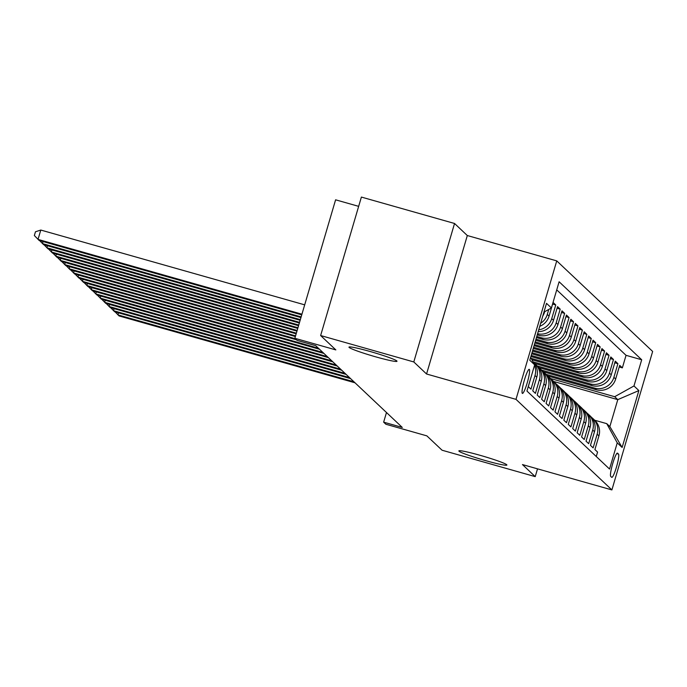 <?xml version="1.0" encoding="UTF-8"?>
<svg xmlns="http://www.w3.org/2000/svg" width="687" height="687" viewBox="0 0 687 687"><rect width="100%" height="100%" fill="white"/><g stroke="black" fill="none" stroke-linecap="round" stroke-linejoin="round"><path stroke-width="1.03" d="M375.832 356.879A25.033 1.786 16.4 0 1 348.97 347.124A25.033 1.786 16.4 0 1 370.147 351.512A25.033 1.786 16.4 0 1 397 361.259A25.033 1.786 16.4 0 1 375.832 356.879M485.718 460.659A25.033 1.786 16.4 0 1 458.864 450.912A25.033 1.786 16.4 0 1 480.033 455.292A25.033 1.786 16.4 0 1 506.886 465.047A25.033 1.786 16.4 0 1 485.718 460.659M522.3 393.35A12.512 1.735 105.8 0 0 522.412 393.419A12.512 1.735 105.8 0 0 527.376 382.281A12.512 1.735 105.8 0 0 529.351 369.4A12.512 1.735 105.8 0 0 529.239 369.331A12.512 1.735 105.8 0 0 524.275 380.469A12.512 1.735 105.8 0 0 522.3 393.35M358.657 206.349L335.6 199.814L294.852 338.287L297.067 340.383L315.702 345.664L402.281 427.434L383.647 422.153L385.871 424.248L426.859 435.867L442.067 450.225L535.225 476.632L537.517 468.843M454.545 223.481L361.388 197.075L320.631 335.539L413.797 361.946L426.558 374.003L515.997 399.353L556.745 260.88L467.315 235.538L454.545 223.481L413.797 361.946M515.997 399.353L611.894 489.925L652.65 351.461L556.745 260.88M532.279 372.947L528.312 386.652L530.974 389.168L534.993 375.506L536.77 377.189A15.646 15.449 -46.6 0 0 533.206 362.186M536.77 377.189L532.751 390.843L535.413 393.359L539.432 379.705L541.21 381.379A15.646 15.449 -46.6 0 0 537.045 365.785L535.267 364.101A15.646 15.449 133.4 0 1 539.432 379.705M541.21 381.379L537.191 395.042L539.853 397.558L543.872 383.896L545.65 385.57A15.646 15.449 -46.6 0 0 541.485 369.975L539.707 368.301A15.646 15.449 133.4 0 1 543.872 383.896M545.65 385.57L541.631 399.233L544.293 401.749L548.312 388.086L550.089 389.769A15.646 15.449 -46.6 0 0 545.925 374.166L544.147 372.491A15.646 15.449 133.4 0 1 548.312 388.086M550.089 389.769L546.071 403.424L548.733 405.94L552.752 392.286L554.529 393.96A15.646 15.449 -46.6 0 0 550.364 378.357L548.587 376.682A15.646 15.449 133.4 0 1 552.752 392.286M554.529 393.96L550.51 407.623L553.172 410.139L557.191 396.476L558.969 398.151A15.646 15.449 -46.6 0 0 554.804 382.556L553.026 380.873A15.646 15.449 133.4 0 1 557.191 396.476M558.969 398.151L554.95 411.814L557.612 414.33L561.631 400.667L563.409 402.342A15.646 15.449 -46.6 0 0 559.244 386.747L557.466 385.072A15.646 15.449 133.4 0 1 561.631 400.667M563.409 402.342L559.39 416.004L562.052 418.52L566.071 404.858L567.848 406.541A15.646 15.449 -46.6 0 0 563.683 390.937L561.906 389.263A15.646 15.449 133.4 0 1 566.071 404.858M567.848 406.541L563.829 420.195L566.492 422.711L570.511 409.057L572.288 410.732A15.646 15.449 -46.6 0 0 568.123 395.137L566.346 393.453A15.646 15.449 133.4 0 1 570.511 409.057M572.288 410.732L568.269 424.394L570.931 426.91L574.95 413.248L576.728 414.922A15.646 15.449 -46.6 0 0 572.563 399.327L570.785 397.653A15.646 15.449 133.4 0 1 574.95 413.248M576.728 414.922L572.709 428.585L575.371 431.101L579.39 417.438L581.168 419.122A15.646 15.449 -46.6 0 0 577.003 403.518L575.225 401.843A15.646 15.449 133.4 0 1 579.39 417.438M581.168 419.122L577.149 432.776L579.811 435.292L583.83 421.638L585.607 423.312A15.646 15.449 -46.6 0 0 581.442 407.717L579.665 406.034A15.646 15.449 133.4 0 1 583.83 421.638M585.607 423.312L581.588 436.975L584.251 439.491L588.27 425.828L590.047 427.503A15.646 15.449 -46.6 0 0 585.882 411.908L584.105 410.233A15.646 15.449 133.4 0 1 588.27 425.828M590.047 427.503L586.028 441.166L588.69 443.682L592.709 430.019L594.487 431.702A15.646 15.449 -46.6 0 0 590.322 416.099L588.544 414.424A15.646 15.449 133.4 0 1 592.709 430.019M594.487 431.702L590.468 445.356L593.13 447.872L597.149 434.218A15.646 15.449 -46.6 0 0 591.576 417.438M547.805 375.995L596.359 389.752A15.646 15.449 -46.6 0 0 615.672 379.009L619.691 365.347L622.353 367.863L619.21 366.97M546.096 374.338L594.581 388.078A15.646 15.449 -46.6 0 0 613.895 377.335L617.914 363.672L614.771 362.779M617.914 363.672L615.251 361.156L611.232 374.819A15.646 15.449 -46.6 0 1 591.919 385.562L543.365 371.796M538.926 367.605L587.479 381.362A15.646 15.449 -46.6 0 0 606.793 370.619L610.812 356.965L613.474 359.481L610.331 358.588M534.486 363.414L583.04 377.172A15.646 15.449 -46.6 0 0 602.353 366.429L606.372 352.766L609.034 355.282L605.891 354.398M531.858 359.73L578.6 372.981A15.646 15.449 -46.6 0 0 597.913 362.238L601.932 348.575L604.594 351.091L601.451 350.198M530.871 356.519L574.16 368.79A15.646 15.449 -46.6 0 0 593.474 358.039L597.492 344.385L600.155 346.901L597.012 346.008M531.669 353.805L569.721 364.591A15.646 15.449 -46.6 0 0 589.034 353.848L593.053 340.185L595.715 342.701L592.572 341.817M532.468 351.1L565.281 360.4A15.646 15.449 -46.6 0 0 584.594 349.657L588.613 335.995L591.275 338.511L588.132 337.618M533.267 348.395L560.841 356.209A15.646 15.449 -46.6 0 0 580.154 345.458L584.173 331.804L586.835 334.32L583.692 333.427M534.057 345.681L556.401 352.01A15.646 15.449 -46.6 0 0 575.715 341.267L579.734 327.605L582.396 330.121L579.253 329.236M534.855 342.976L551.962 347.82A15.646 15.449 -46.6 0 0 571.266 337.077L575.294 323.414L577.956 325.93L574.813 325.037M535.654 340.263L547.522 343.629A15.646 15.449 -46.6 0 0 566.827 332.886L570.854 319.223L573.516 321.739L570.373 320.846M536.453 337.557L543.082 339.43A15.646 15.449 -46.6 0 0 562.387 328.687L566.414 315.032L569.076 317.549L565.933 316.655M537.251 334.844L538.642 335.239A15.646 15.449 -46.6 0 0 557.947 324.496L561.975 310.833L564.637 313.349L561.494 312.465M538.196 331.632A15.646 15.449 -46.6 0 0 553.507 320.305L557.535 306.642L560.197 309.159L557.054 308.265M539.759 326.325A15.646 15.449 -46.6 0 0 549.068 316.106L553.095 302.452L555.757 304.968L552.614 304.075M618.523 454.098L617.553 453.18A12.126 1.683 105.8 0 0 617.441 453.111A12.126 1.683 105.8 0 0 612.632 463.897A12.126 1.683 105.8 0 0 610.717 476.383L611.696 477.302A12.126 1.683 105.8 0 0 611.808 477.362A12.126 1.683 105.8 0 0 616.608 466.585A12.126 1.683 105.8 0 0 618.523 454.098L616.737 453.592M530.604 357.429L534.658 364.849L526.946 391.049L609.532 469.041L617.244 442.84L606.741 423.647L594.702 420.238M534.658 364.849L529.78 360.237L546.517 303.353L551.403 307.965L559.115 281.764L641.692 359.765L633.981 385.957L638.867 390.577L622.13 447.46L617.244 442.84M536.77 336.475L541.304 337.755L543.082 339.43M535.972 339.18L545.744 341.946L547.522 343.629M535.173 341.886L550.184 346.145L551.962 347.82M534.383 344.599L554.624 350.336L556.401 352.01M533.584 347.304L559.063 354.526L560.841 356.209M532.786 350.018L563.503 358.726L565.281 360.4M531.987 352.723L567.943 362.916L569.721 364.591M531.188 355.437L572.383 367.107L574.16 368.79M531.103 358.348L576.822 371.306L578.6 372.981M533 361.817L581.262 375.497L583.04 377.172M537.217 365.948L585.702 379.688L587.479 381.362M541.657 370.138L590.142 383.878L591.919 385.562M622.353 367.863L626.046 355.325L556.728 289.862M542.824 315.9A15.646 15.449 -46.6 0 0 544.628 311.915L544.697 311.7M548.767 309.433L547.299 314.431A15.646 15.449 133.4 0 1 540.652 323.276M555.757 304.968L551.738 318.622A15.646 15.449 133.4 0 1 538.728 329.812M560.197 309.159L556.178 322.821A15.646 15.449 133.4 0 1 537.569 333.745M564.637 313.349L560.618 327.012A15.646 15.449 133.4 0 1 541.304 337.755M569.076 317.549L565.058 331.203A15.646 15.449 133.4 0 1 545.744 341.946M573.516 321.739L569.497 335.402A15.646 15.449 133.4 0 1 550.184 346.145M577.956 325.93L573.937 339.593A15.646 15.449 133.4 0 1 554.624 350.336M582.396 330.121L578.377 343.783A15.646 15.449 133.4 0 1 559.063 354.526M586.835 334.32L582.816 347.974A15.646 15.449 133.4 0 1 563.503 358.726M591.275 338.511L587.256 352.173A15.646 15.449 133.4 0 1 567.943 362.916M595.715 342.701L591.696 356.364A15.646 15.449 133.4 0 1 572.383 367.107M600.155 346.901L596.136 360.555A15.646 15.449 133.4 0 1 576.822 371.306M604.594 351.091L600.575 364.754A15.646 15.449 133.4 0 1 581.262 375.497M609.034 355.282L605.015 368.945A15.646 15.449 133.4 0 1 585.702 379.688M613.474 359.481L609.455 373.135A15.646 15.449 133.4 0 1 590.142 383.878M596.264 456.512L597.57 452.072L594.908 449.556L598.927 435.893A15.646 15.449 -46.6 0 0 594.762 420.298L592.984 418.615M606.741 423.647L609.85 426.584L617.785 399.636L614.676 396.708L633.981 385.957M553.653 381.465L617.785 399.636L638.867 390.577M550.536 378.528L614.676 396.708M294.852 338.287L335.84 349.906L320.631 335.539M611.894 489.925L522.463 464.575L535.225 476.632M386.48 412.518L383.647 422.153M626.046 355.325L641.692 359.765M587.136 413.248A15.646 15.449 133.4 0 1 588.544 414.424M582.696 409.048A15.646 15.449 133.4 0 1 584.105 410.233M578.256 404.858A15.646 15.449 133.4 0 1 579.665 406.034M573.817 400.667A15.646 15.449 133.4 0 1 575.225 401.843M569.377 396.476A15.646 15.449 133.4 0 1 570.785 397.653M564.937 392.277A15.646 15.449 133.4 0 1 566.346 393.453M560.498 388.086A15.646 15.449 133.4 0 1 561.906 389.263M556.058 383.896A15.646 15.449 133.4 0 1 557.466 385.072M551.618 379.696A15.646 15.449 133.4 0 1 553.026 380.873M547.178 375.506A15.646 15.449 133.4 0 1 548.587 376.682M542.739 371.315A15.646 15.449 133.4 0 1 544.147 372.491M538.299 367.116A15.646 15.449 133.4 0 1 539.707 368.301M533.859 362.925A15.646 15.449 133.4 0 1 535.267 364.101M534.52 365.329A15.646 15.449 133.4 0 1 534.993 375.506M532.331 372.989A15.646 15.449 -46.6 0 0 532.665 371.633M551.403 307.965L543.941 312.121M609.85 426.584L622.13 447.46M426.558 374.003L467.315 235.538M118.55 312.851L117.949 314.886L353.925 381.766M115.081 311.864L119.066 315.934L355.033 382.814M114.111 308.661L113.51 310.687L349.485 377.575M110.641 307.673L114.626 311.735L350.593 378.623M109.671 304.461L109.07 306.496L345.046 373.376M106.202 303.482L110.186 307.544L346.154 374.424M105.231 300.271L104.63 302.306L340.606 369.185M101.762 299.283L105.746 303.353L341.714 370.233M100.791 296.08L100.19 298.106L336.166 364.995M97.322 295.092L101.307 299.154L337.274 366.042M96.352 291.881L95.751 293.916L331.727 360.795M92.882 290.902L96.867 294.963L332.834 361.843M91.912 287.69L91.311 289.725L327.287 356.605M88.434 286.711L92.427 290.773L328.395 357.652M87.472 283.499L86.871 285.526L322.847 352.414M83.994 282.512L87.988 286.582L323.955 353.462M83.033 279.308L82.431 281.335L318.407 348.215M79.555 278.321L83.548 282.383L319.515 349.262M78.593 275.109L77.992 277.144L295.333 338.743M75.115 274.13L79.108 278.192L296.44 339.79M74.153 270.918L73.552 272.954L295.556 335.874M70.675 269.931L74.668 274.001L295.358 336.553M69.713 266.728L69.112 268.754L296.355 333.161M66.235 265.74L70.229 269.802L296.157 333.839M65.274 262.528L64.672 264.564L297.153 330.456M61.796 261.549L65.789 265.611L296.956 331.134M60.834 258.338L60.233 260.373L297.952 327.742M57.356 257.35L61.341 261.421L297.754 328.42M56.394 254.147L55.793 256.174L298.751 325.037M52.916 253.16L56.901 257.221L298.553 325.715M51.954 249.948L51.353 251.983L299.549 322.332M48.476 248.969L52.461 253.031L299.343 323.002M47.515 245.757L46.914 247.792L300.348 319.618M44.037 244.77L48.021 248.84L300.142 320.297M43.075 241.566L42.474 243.593L301.138 316.913M39.597 240.579L43.582 244.641L300.94 317.592M304.693 304.848L40.791 230.051L38.034 239.402L301.937 314.199M40.791 230.051L35.449 231.794L34.35 235.538L39.142 240.45L301.739 314.878M537.457 334.131L538.642 335.239M594.581 388.078L596.359 389.752M613.895 377.335L615.672 379.009M547.299 314.431L549.068 316.106M551.738 318.622L553.507 320.305M556.178 322.821L557.947 324.496M560.618 327.012L562.387 328.687M565.058 331.203L566.827 332.886M569.497 335.402L571.266 337.077M573.937 339.593L575.715 341.267M578.377 343.783L580.154 345.458M582.816 347.974L584.594 349.657M587.256 352.173L589.034 353.848M591.696 356.364L593.474 358.039M596.136 360.555L597.913 362.238M600.575 364.754L602.353 366.429M605.015 368.945L606.793 370.619M609.455 373.135L611.232 374.819M597.149 434.218L598.927 435.893"/></g></svg>
